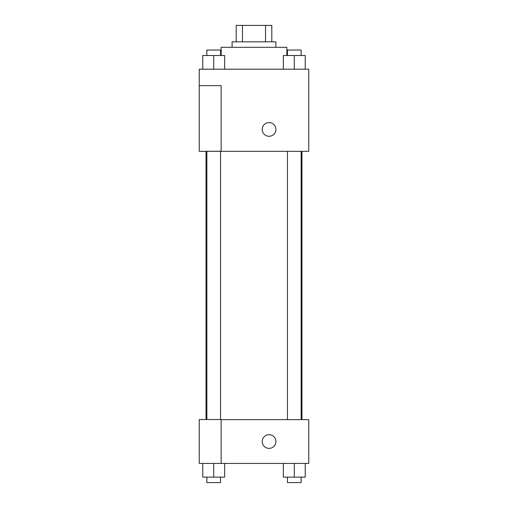 <?xml version="1.0" encoding="UTF-8"?>
<svg xmlns="http://www.w3.org/2000/svg" width="508" height="508" viewBox="0 0 508 508"><rect width="100%" height="100%" fill="white"/><g stroke="black" fill="none" stroke-linecap="round" stroke-linejoin="round"><path stroke-width="0.76" d="M242.475 41.827L242.475 25.4L236.207 25.4L236.207 41.827L236.207 25.4M242.475 25.4L271.793 25.4L271.793 41.827M265.525 41.827L265.525 25.4M232.099 47.301L232.099 41.827L275.901 41.827L275.901 47.301M286.855 55.518L286.855 47.301L221.145 47.301L221.145 55.518M199.244 69.202L308.756 69.202L308.756 151.333L199.244 151.333L221.145 151.251L221.145 85.63L199.244 85.63L199.244 69.202M262.217 129.432A6.845 6.845 0 0 1 272.485 123.508A6.845 6.845 0 0 1 272.485 135.363A6.845 6.845 0 0 1 262.217 129.432M199.244 85.63L199.244 151.251M221.145 419.633L308.756 419.633L308.756 463.436L199.244 463.436L199.244 419.545L221.145 419.545L221.145 463.436M262.217 441.535A6.845 6.845 0 0 1 272.485 435.604A6.845 6.845 0 0 1 272.485 447.459A6.845 6.845 0 0 1 262.217 441.535M283.35 463.436L283.35 477.126L305.251 477.126L305.251 463.436L305.251 477.126M294.297 477.126L294.297 463.436M301.142 477.126L301.142 482.6L287.458 482.6L287.458 477.126M202.749 463.436L202.749 477.126L224.65 477.126L224.65 463.436L224.65 477.126M213.703 477.126L213.703 463.436M220.542 477.126L220.542 482.6L206.858 482.6L206.858 477.126M283.35 69.202L283.35 55.518L305.251 55.518L305.251 69.202L305.251 55.518M294.297 69.202L294.297 55.518M301.142 55.518L301.142 50.038L287.458 50.038L287.458 55.518M202.749 69.202L202.749 55.518L224.65 55.518L224.65 69.202L224.65 55.518M213.703 69.202L213.703 55.518M220.542 55.518L220.542 50.038L206.858 50.038L206.858 55.518M301.968 419.633L301.968 151.333M206.032 419.545L206.032 151.333M287.458 151.333L287.458 419.633M301.142 151.333L301.142 419.633M220.542 419.545L220.542 151.333M206.858 419.545L206.858 151.333"/></g></svg>
